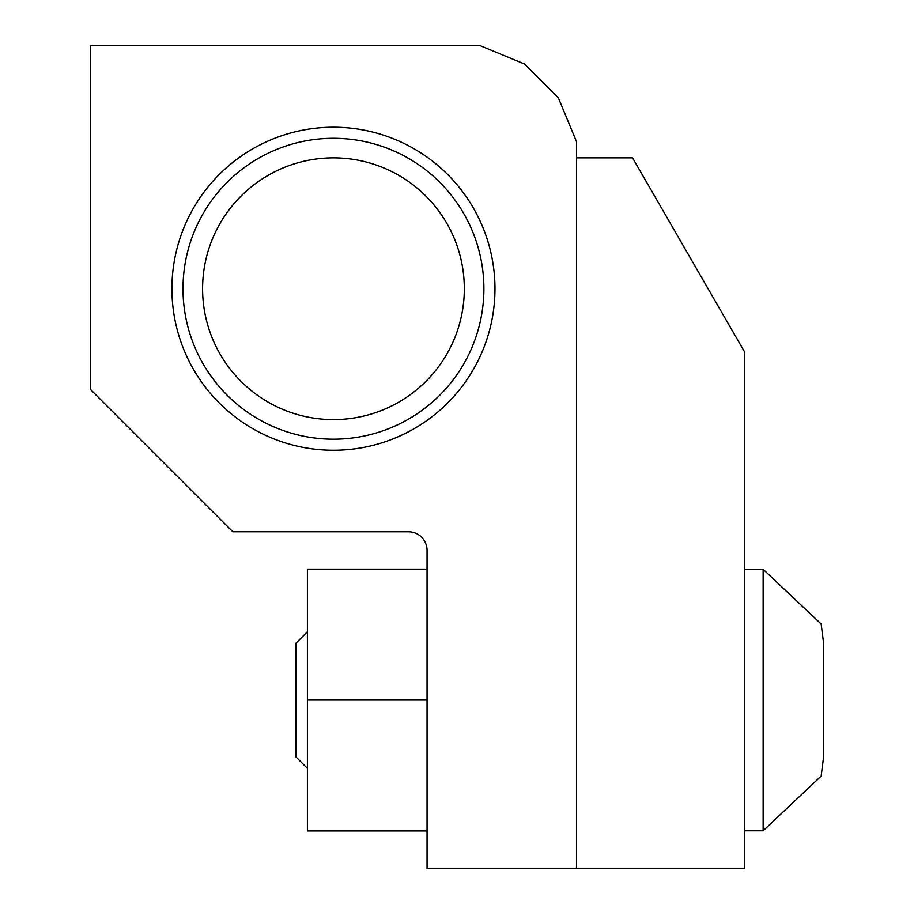 <?xml version="1.0" encoding="UTF-8"?>
<svg xmlns="http://www.w3.org/2000/svg" width="914" height="914" viewBox="0 0 914 914"><rect width="100%" height="100%" fill="white"/><g stroke="black" fill="none" stroke-linecap="round" stroke-linejoin="round"><path stroke-width="1.37" d="M823.583 642.965L821.149 623.988L763.144 569.319L763.144 830.757L821.149 776.089L823.583 757.123L823.583 642.965L823.571 755.684M744.602 830.757L763.144 830.757L821.149 776.089L823.583 757.123L821.149 776.089L763.144 830.757L821.149 776.089L823.583 757.123M307.401 768.366L295.908 756.872L295.908 643.205L307.401 631.723L295.908 643.205M427.055 569.148L307.401 569.148L307.401 830.94L427.055 830.94M307.401 700.044L427.055 700.044M576.494 868.3L744.602 868.3L744.602 351.959L632.557 157.871L576.494 157.871L576.494 868.3L427.055 868.3L427.055 550.331A18.543 18.543 0 0 0 408.501 531.777L232.83 531.777L90.417 389.364L90.417 45.7L480.296 45.7L524.51 64.014L558.351 97.855L576.494 141.647L576.494 868.3M333.45 127.217A161.527 161.527 0 0 1 494.977 288.744A161.527 161.527 0 0 1 333.45 450.271A161.527 161.527 0 0 1 171.923 288.744A161.527 161.527 0 0 1 333.45 127.217M333.45 138.3A150.444 150.444 0 0 1 483.894 288.744A150.444 150.444 0 0 1 333.45 439.188A150.444 150.444 0 0 1 183.006 288.744A150.444 150.444 0 0 1 333.45 138.3M333.45 157.871A130.873 130.873 0 0 1 464.323 288.744A130.873 130.873 0 0 1 333.45 419.606A130.873 130.873 0 0 1 202.588 288.744A130.873 130.873 0 0 1 333.45 157.871M763.144 569.319L744.602 569.319"/></g></svg>
